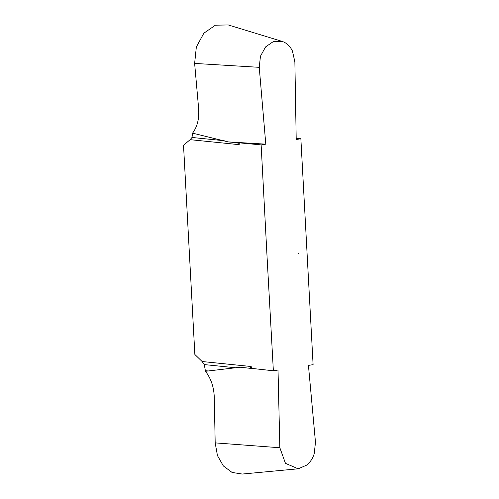 <?xml version="1.0" encoding="UTF-8"?>
<svg xmlns="http://www.w3.org/2000/svg" width="499" height="499" viewBox="0 0 499 499"><rect width="100%" height="100%" fill="white"/><g stroke="black" fill="none" stroke-linecap="round" stroke-linejoin="round"><path stroke-width="0.75" d="M300.866 138.772L296.206 139.489L294.872 61.851L292.395 50.91C290.387 46.812 287.611 43.887 284.062 42.147L282.072 41.367L273.396 41.536L265.574 46.925L260.453 56.244L259.249 67.328L265.792 144.167L261.133 144.885L267.115 257.815L273.365 370.776L278.024 370.058L279.852 447.746L285.459 463.328L298.209 468.798L306.966 464.993C310.266 462.193 312.686 458.462 314.214 453.809L315.474 442.27L308.438 365.38L313.098 364.669L300.866 138.772L296.188 138.335M298.358 253.336L298.352 253.012L298.358 253.336M273.365 370.776L251.49 368.368L251.197 366.516L249.656 368.262L251.49 368.368M249.656 368.262L240.206 367.214L206.274 371.206M298.177 468.798L242.202 474.05L232.06 472.434L223.371 465.954L217.445 455.581L215.181 442.887L214.271 397.26C213.934 387.137 210.996 378.479 205.463 371.281L204.303 364.582L202.139 361.526L194.859 354.483L183.526 145.303L190.125 139.67L192.003 137.462L192.583 133.139M205.457 371.275L206.255 371.187M265.792 144.167L228.006 141.878L193.387 133.333M193.375 133.345L192.558 133.152C197.361 126.758 199.388 118.562 198.633 108.557L194.629 63.417L259.249 67.328M237.443 142.764L239.277 142.845L239.183 144.66L237.443 142.764L228.006 141.878M261.133 144.885L239.277 142.845M194.629 63.423L196.338 47.012L203.86 33.184L215.412 25.193L228.274 24.95L282.066 41.367M251.197 366.516L202.139 361.526M279.852 447.746L215.181 442.887M195.383 133.826L192.614 133.545M224.263 140.743L192.003 137.462M239.183 144.66L190.125 139.67M205.457 370.688L208.233 370.975M204.303 364.582L236.563 367.863"/></g></svg>
